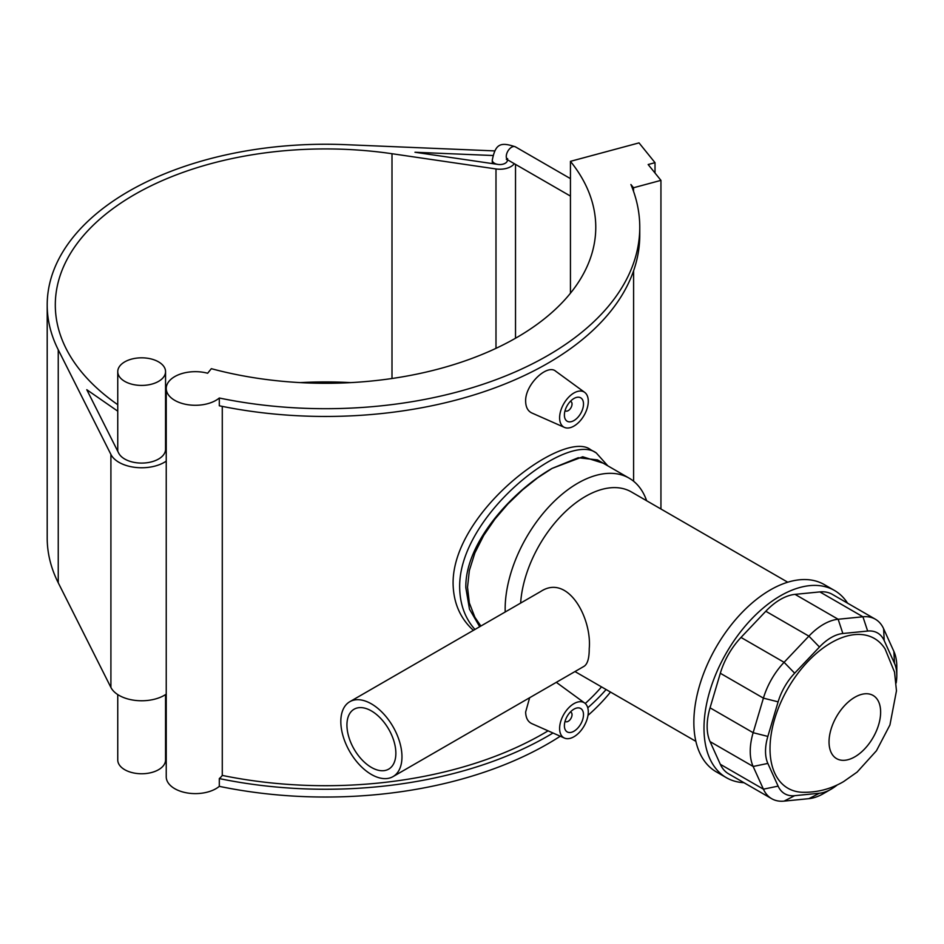 <?xml version="1.0" encoding="UTF-8"?>
<svg xmlns="http://www.w3.org/2000/svg" width="944" height="944" viewBox="0 0 944 944"><rect width="100%" height="100%" fill="white"/><g stroke="black" fill="none" stroke-linecap="round" stroke-linejoin="round"><path stroke-width="1.42" d="M646.64 500.745A102.684 59.283 120 0 0 629.105 478.136A102.684 59.283 120 0 0 577.763 483.222A102.684 59.283 120 0 0 505.205 611.995M480.885 626.037L474.891 617.282L469.345 602.945L467.516 587.262L469.345 570.53L474.891 552.901L483.706 535.46L494.845 519.2L507.848 504.013L522.48 489.924L537.608 477.829L552.087 468.401L578.235 457.734L597.528 459.905L629.105 478.136M401.967 756.817A43.235 24.969 -120 0 0 383.099 713.31A43.235 24.969 -120 0 0 349.776 701.722A43.235 24.969 -120 0 0 349.776 751.648A43.235 24.969 -120 0 0 393.011 776.617A43.235 24.969 -120 0 0 401.967 756.817M349.776 701.722L540.747 591.475C568.087 573.492 592.03 618.308 589.233 648.705C589.257 658.287 587.51 664.175 583.982 666.358L393.011 776.617M371.393 767.413A34.586 19.966 -120 0 0 388.692 769.124A34.586 19.966 -120 0 0 388.692 729.181A34.586 19.966 -120 0 0 354.106 709.215A34.586 19.966 -120 0 0 348.796 736.934A34.586 19.966 -120 0 0 371.393 767.413M896.8 675.467L896.8 666.641A54.044 31.199 120 0 0 893.885 651.431L883.619 628.728A54.044 31.199 120 0 0 875.336 619.193A54.044 31.199 120 0 0 862.934 616.786L838.142 619.252A54.044 31.199 120 0 0 808.89 636.138L784.098 662.31A54.044 31.199 120 0 0 763.413 698.135L753.147 732.697A54.044 31.199 120 0 0 753.147 766.469L763.413 789.172A54.044 31.199 120 0 0 771.696 798.707A54.044 31.199 120 0 0 784.098 801.114L808.89 798.659A54.044 31.199 120 0 0 823.522 793.574L831.157 789.16A43.235 24.969 -60 0 1 819.463 793.231L794.659 795.686A43.235 24.969 -60 0 1 778.116 786.128L767.85 763.425A43.235 24.969 -60 0 1 767.85 736.414L778.116 701.852A43.235 24.969 -60 0 1 794.659 673.19L819.463 647.018A43.235 24.969 -60 0 1 842.862 633.507L867.654 631.052A43.235 24.969 -60 0 1 884.198 640.598L894.475 663.302A43.235 24.969 -60 0 1 896.8 675.467A43.235 24.969 -60 0 1 896.175 682.937M837.316 784.889A43.235 24.969 -60 0 1 831.157 789.16M771.696 798.707L728.603 773.832A54.044 31.199 -60 0 1 720.319 764.298L710.053 741.595A54.044 31.199 -60 0 1 710.053 707.823L720.319 673.261A54.044 31.199 -60 0 1 741.005 637.436L765.796 611.252A54.044 31.199 -60 0 1 795.049 594.366L819.852 591.912A54.044 31.199 -60 0 1 832.242 594.319L875.336 619.193M885.106 648.976A86.47 49.926 120 0 0 787.921 688.412A86.47 49.926 120 0 0 802.376 792.276C817.126 792.618 830.885 789.042 843.641 781.573L857.14 772.074L876.457 750.74L889.932 724.98L896.47 690.807L894.534 672.104L885.106 648.976M787.744 582.212L631.347 491.918A91.875 53.041 120 0 0 585.41 496.461A91.875 53.041 120 0 0 520.64 603.086M847.594 603.181A108.088 62.41 120 0 0 834.472 590.46A108.088 62.41 120 0 0 780.428 595.817A108.088 62.41 120 0 0 709.817 691.067A108.088 62.41 120 0 0 726.384 777.691A108.088 62.41 120 0 0 743.966 782.694M834.472 590.46L824.324 584.607A108.088 62.41 120 0 0 770.28 589.965A108.088 62.41 120 0 0 699.669 685.214A108.088 62.41 120 0 0 716.236 771.826L726.384 777.691M479.694 626.722L469.475 609.14L465.84 587.734C464.861 542.906 512.71 490.738 552.087 468.401L582.719 456.778L603.216 463.185M165.554 371.617A23.907 13.806 0 0 0 141.659 357.823A23.907 13.806 0 0 0 117.752 371.617A23.907 13.806 0 0 0 118.696 375.476A23.907 13.806 0 0 0 145.022 385.282A23.907 13.806 0 0 0 165.554 371.617L165.554 449.285A23.907 13.806 0 0 1 145.022 462.949A23.907 13.806 0 0 1 118.696 453.144L86.789 389.707L117.752 411.171M166.238 694.123A32.013 18.479 180 0 1 135.098 700.377A32.013 18.479 180 0 1 110.908 687.444L58.245 582.778A278.338 160.692 180 0 1 47.2 537.95L47.2 304.947A278.338 160.692 0 0 0 58.245 349.776L110.908 454.442A32.013 18.479 0 0 0 135.098 467.374A32.013 18.479 0 0 0 166.238 461.12M350.802 382.615A270.232 156.02 0 0 0 300.275 382.615M166.238 411.914A270.232 156.02 0 0 0 165.554 412.209M117.752 404.693A270.232 156.02 180 0 1 55.307 304.947A270.232 156.02 180 0 1 391.996 153.719L495.989 168.952A15.67 9.051 0 0 0 514.303 163.678M494.621 150.898L345.634 144.668A278.338 160.692 0 0 0 47.2 304.947M166.238 437.45A32.013 18.479 0 0 0 165.554 437.001M515.66 147.016A7.564 4.366 -60 0 0 515.4 146.839A7.564 4.366 -60 0 0 509.559 148.869A7.564 4.366 -60 0 0 506.267 156.48A7.564 4.366 -60 0 0 507.825 159.949L506.338 159.347L507.636 158.604L507.412 160.185A7.564 4.366 180 0 1 497.984 164.421L414.971 152.255L492.792 155.512M655.018 173.012L655.018 162.675L639.029 142.886L570.447 161.341L570.447 293.218M633.518 191.29L633.518 187.75L630.911 184.517A314.222 181.413 0 0 1 639.761 227.28L639.761 235.044A314.222 181.413 180 0 1 219.303 405.778L219.303 398.014A314.222 181.413 0 0 0 639.761 227.28M655.018 162.675L648.15 164.527L660.942 180.363L633.518 187.75M660.942 509.005L660.942 180.363M570.447 161.341A270.232 156.02 180 0 1 595.77 227.28A270.232 156.02 180 0 1 211.338 368.679L207.645 373.246A29.099 16.803 0 0 0 166.238 388.48A29.099 16.803 0 0 0 186.688 404.516A29.099 16.803 0 0 0 219.303 398.014M222.277 406.392L222.277 775.413A29.099 16.803 180 0 1 219.303 778.576L219.303 786.352A314.222 181.413 0 0 0 560.264 736.226M587.994 715.375A314.222 181.413 0 0 0 610.497 692.058M219.303 786.352A29.099 16.803 180 0 1 186.688 792.854A29.099 16.803 180 0 1 166.238 776.806L166.238 388.48M165.554 694.583L165.554 759.955A23.907 13.806 180 0 1 145.022 773.62A23.907 13.806 180 0 1 118.696 763.802A23.907 13.806 180 0 1 117.752 759.955L117.752 694.583M222.277 775.413A308.063 177.861 0 0 0 548.086 730.833M585.256 703.504A308.063 177.861 0 0 0 601.517 686.878M473.404 630.356C460.165 618.403 453.391 602.732 453.085 583.345C452.577 511.506 564.158 428.788 590.602 449.674L596.313 452.967M564.453 738.078A20.272 11.706 -60 0 1 559.615 728.473A20.272 11.706 -60 0 1 568.866 707.646A20.272 11.706 -60 0 1 584.69 703.044A20.272 11.706 -60 0 1 588.277 711.918A20.272 11.706 -60 0 1 579.84 731.883A20.272 11.706 -60 0 1 564.453 738.078L531.802 723.623C527.849 721.735 525.784 717.865 525.643 712.012L529.643 697.734M564.453 427.408L531.802 412.965C527.849 411.065 525.784 407.194 525.643 401.342C524.982 384.468 547.343 363.582 555.768 371.263L584.69 392.374A20.272 11.706 120 0 0 568.866 396.987A20.272 11.706 120 0 0 559.615 417.803A20.272 11.706 120 0 0 564.453 427.408A20.272 11.706 120 0 0 579.84 421.213A20.272 11.706 120 0 0 588.277 401.259A20.272 11.706 120 0 0 584.69 392.374M607.806 465.84L596.325 452.99C567.828 430.877 458.749 515.058 459.657 587.144C459.905 604.207 465.014 618.308 474.962 629.447M606.107 689.533A314.222 181.413 180 0 1 587.758 707.811M553.007 733.004A314.222 181.413 180 0 1 219.303 778.576M570.388 401.342A5.404 3.115 -60 0 1 570.919 401.542A5.404 3.115 -60 0 1 570.919 407.784A5.404 3.115 -60 0 1 565.515 410.9A5.404 3.115 -60 0 1 565.078 410.557M564.394 415.041A13.511 7.8 -60 0 1 570.282 401.448A13.511 7.8 -60 0 1 580.702 397.825A13.511 7.8 -60 0 1 580.702 413.437A13.511 7.8 -60 0 1 567.191 421.236A13.511 7.8 -60 0 1 564.394 415.041M570.388 712A5.404 3.115 -60 0 1 570.919 712.213A5.404 3.115 -60 0 1 570.919 718.443A5.404 3.115 -60 0 1 565.515 721.57A5.404 3.115 -60 0 1 565.078 721.216M564.394 725.712A13.511 7.8 -60 0 1 570.282 712.118A13.511 7.8 -60 0 1 580.702 708.496A13.511 7.8 -60 0 1 580.702 724.095A13.511 7.8 -60 0 1 567.191 731.895A13.511 7.8 -60 0 1 564.394 725.712M819.463 793.231L808.89 798.659M794.659 795.686L784.098 801.114M778.116 786.128L763.413 789.172L720.319 764.298M767.85 763.425L753.147 766.469L710.053 741.595M767.85 736.414L753.147 732.697L710.053 707.823M778.116 701.852L763.413 698.135L720.319 673.261M794.659 673.19L784.098 662.31L741.005 637.436M819.463 647.018L808.89 636.138L765.796 611.252M842.862 633.507L838.142 619.252L795.049 594.366M867.654 631.052L862.934 616.786L819.852 591.912M884.198 640.598L883.619 628.728M894.475 663.302L893.885 651.431M854.839 756.828A36.497 21.075 -60 0 1 832.49 725.039A36.497 21.075 -60 0 1 877.177 699.233A36.497 21.075 -60 0 1 854.839 756.828M570.447 178.628L515.4 146.839C500.072 141.6 495.411 144.208 492.272 160.185A7.564 4.366 0 0 0 497.984 164.421M110.908 687.444L110.908 454.442M58.245 582.778L58.245 349.776M495.989 348.348L495.989 168.952M391.996 378.509L391.996 153.719M574.979 671.562L695.87 741.347M507.825 159.949L570.447 196.092M492.272 163.583L492.272 160.185M515.518 338.235L515.518 164.386M117.752 451.256L117.752 371.617M633.601 481.228L633.601 270.798M584.69 703.044L556.311 682.335"/></g></svg>

